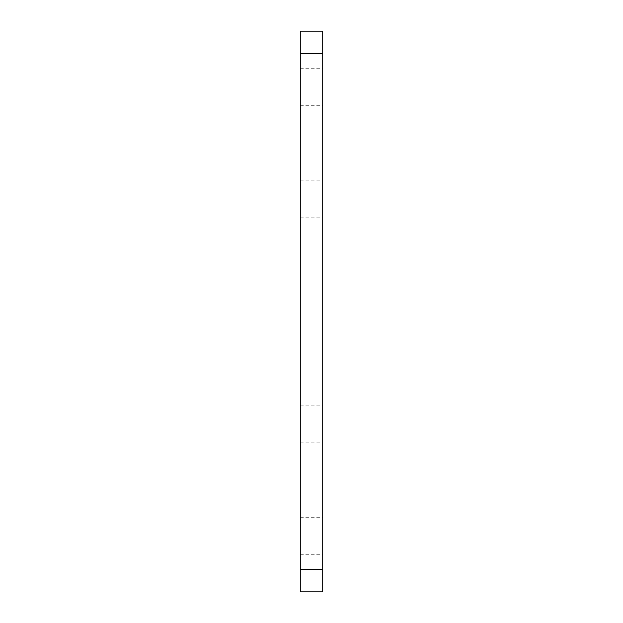 <?xml version="1.0" encoding="UTF-8"?>
<svg xmlns="http://www.w3.org/2000/svg" width="623" height="623" viewBox="0 0 623 623"><rect width="100%" height="100%" fill="white"/><g stroke="black" fill="none" stroke-linecap="round" stroke-linejoin="round"><path stroke-width="0.47" stroke-dasharray="3.12 2.34" d="M322.714 535.78L322.714 517.277L322.714 535.78M300.286 535.78L300.286 517.277L300.286 535.78M322.714 423.64L322.714 405.137L322.714 423.64M300.286 423.64L300.286 405.137L300.286 423.64M322.714 87.22L322.714 68.717L322.714 87.22M300.286 87.22L300.286 68.717L300.286 87.22M322.714 199.36L322.714 180.857L322.714 199.36M300.286 199.36L300.286 180.857L300.286 199.36M322.714 569.422L300.286 569.422L300.286 591.85L322.714 591.85L322.714 31.15L300.286 31.15L300.286 53.578L322.714 53.578M300.286 569.422L300.286 53.578M300.286 517.277L322.714 517.277M300.286 405.137L322.714 405.137M300.286 68.717L322.714 68.717M300.286 180.857L322.714 180.857M300.286 217.863L322.714 217.863M300.286 105.723L322.714 105.723M300.286 442.143L322.714 442.143M300.286 554.283L322.714 554.283"/><path stroke-width="0.93" d="M322.714 53.578L300.286 53.578L300.286 31.15L322.714 31.15L322.714 591.85L300.286 591.85L300.286 569.422L322.714 569.422M300.286 53.578L300.286 569.422"/></g></svg>
